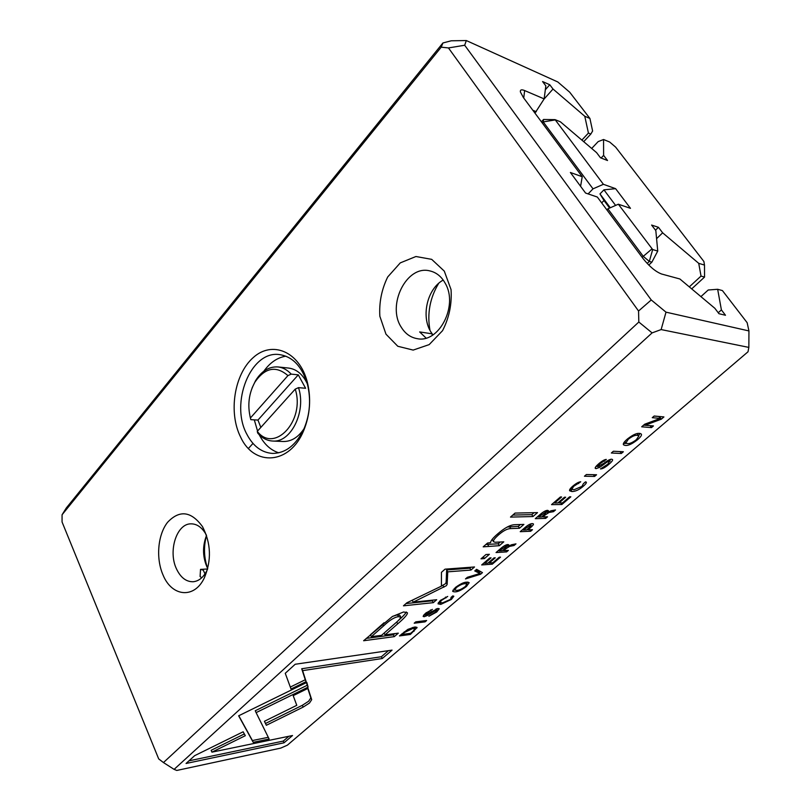 <?xml version="1.0" encoding="UTF-8"?>
<svg xmlns="http://www.w3.org/2000/svg" width="811" height="811" viewBox="0 0 811 811"><rect width="100%" height="100%" fill="white"/><g stroke="black" fill="none" stroke-linecap="round" stroke-linejoin="round"><path stroke-width="1.22" d="M481.004 558.83L484.41 558.597L489.378 554.298L485.982 554.511L481.004 558.83M466.426 586.515L469.184 582.703C466.295 581.203 461.692 582.815 455.356 587.549L452.639 591.32C455.529 592.811 460.131 591.199 466.426 586.515L466.041 585.846M194.65 755.67L186.064 763.475L284.043 742.795L292.528 735.516L211.935 752.152L245.317 735.689L243.148 731.796L194.65 755.67M551.541 504.635L561.851 504.513L570.822 496.819L569.606 496.819L562.52 502.901L559.032 502.942L565.673 497.224L564.456 497.234L557.816 502.952L554.663 502.992L561.617 496.991L560.391 496.991L551.541 504.635M583.119 486.407C585.552 484.289 586.627 482.88 586.343 482.18L585.532 481.825L583.373 483.68L581.953 486.407L573.924 489.783L571.927 489.114L573.671 486.336L580.727 481.795C578.74 481.906 576.084 483.366 572.769 486.174C570.285 488.334 569.241 489.864 569.626 490.756L571.907 491.557C575.394 491.507 579.135 489.793 583.119 486.407L582.683 485.738M607.794 464.196L600.444 468.93C602.431 468.991 605.29 467.42 609.031 464.186C611.717 461.844 612.893 460.313 612.558 459.594L611.666 459.208C609.984 459.219 607.368 460.597 603.83 463.355L597.606 466.639L599.735 463.892L606.334 459.452C604.651 459.472 602.137 460.881 598.802 463.689C596.085 466.082 594.889 467.623 595.223 468.312L596.014 468.657L599.674 467.329L603.759 464.47C606.587 462.219 608.564 461.064 609.7 461.013L607.794 464.196M481.683 564.943L492.307 564.162L500.519 557.127L499.272 557.208L492.784 562.773L489.185 563.037L495.268 557.806L494.011 557.887L487.928 563.118L484.684 563.351L491.04 557.867L489.783 557.948L481.683 564.943M480.588 574.229L482.464 572.617L476.594 569.332L474.739 570.944L479.95 573.499L467.379 577.29L465.473 578.932L480.588 574.229L479.352 572.454M392.301 616.553L363.622 640.741L394.288 636.635L398.313 633.148L385.032 634.891L397.694 623.852C404.547 617.982 407.781 614.282 407.406 612.731L403.594 611.97L392.301 616.553M303.162 707.101L309.488 703.036L311.698 699.66L308.038 688.357L293.187 695.635L296.775 705.317L264.427 721.283L266.343 725.287L303.162 707.101L302.31 705.317L265.511 723.483L264.457 721.263M451.352 599.441L453.825 596.227L452.781 595.903L450.957 597.474L451.534 597.697L450.125 599.562L442.482 602.897L440.079 602.441L441.377 600.485L447.713 596.44L440.383 600.464L438.011 603.82L440.789 604.388L451.352 599.441L450.977 598.761M637.487 439.775C640.589 437.088 641.896 435.213 641.389 434.149C638.652 432.202 633.949 433.855 627.268 439.116C624.206 441.782 622.919 443.637 623.416 444.692C626.163 446.618 630.857 444.975 637.487 439.775L637.03 439.096M174.101 769.365L176.788 770.45L280.768 748.097L287.398 745.157L748.016 351.781L748.847 347.402L661.137 329.57L652.095 332.895L174.101 769.365L163.457 762.563L638.825 322.028L638.551 311.008L448.463 47.94L441.214 47.16L62.072 514.762L62.062 521.99L158.692 758.903L163.457 762.563M295.194 664.26L285.259 673.292L291.027 689.015L306.142 681.615L302.625 670.646L382.285 658.512L392.068 650.118L295.194 664.26M407.821 629.397L399.468 635.925L410.366 634.466L417.047 627.562L414.533 627.045L407.821 629.397M532.361 523.592C530.424 523.663 527.961 524.991 524.981 527.566L520.216 531.681L530.678 531.256L532.482 529.705L527.931 529.877L529.968 528.123C532.513 525.954 533.668 524.555 533.445 523.947L532.361 523.592M547.577 510.352C545.773 510.393 543.319 511.751 540.207 514.427L535.28 518.665L545.681 518.381L547.526 516.8L542.863 516.921L545.205 514.904L549.088 512.451L553.518 511.66L555.515 509.947L551.014 510.768L547.466 512.522L548.439 510.677L547.577 510.352M594.585 476.432L596.551 474.749L586.414 474.526L584.437 476.229L594.585 476.432L593.449 474.678M446.324 585.714L447.155 584.356L447.733 571.846L470.958 570.062L474.516 566.97L445.036 569.16L441.437 572.333L441.417 586.15L406.889 602.786L403.452 605.827L433.307 602.664L436.693 599.724L413.194 602.157L446.324 585.714M621.338 453.481L623.365 451.737L613.38 451.251L611.342 453.004L621.338 453.481L620.07 451.585L613.369 451.251M425.055 621.865L426.637 620.506L415.779 621.844L414.198 623.203L425.055 621.865L424.467 620.78M507.919 544.536C506.084 544.637 503.692 545.955 500.722 548.5L496.048 552.544L506.611 551.896L508.375 550.385L503.631 550.669L505.861 548.753L509.622 546.381L514.073 545.499L515.978 543.867L511.457 544.779L507.97 546.502L508.842 544.85L507.919 544.536M641.683 426.809L651.497 427.6L653.443 425.927L645.14 425.248L661.32 419.186L663.925 416.935L654.193 416.013L652.257 417.685L660.215 418.425L644.704 424.204L641.683 426.809M435.395 612.183L428.857 616.269L436.713 612.001L439.227 608.777L438.001 608.463L425.207 615.103L426.718 613.167L432.395 609.396L425.674 613.167L423.129 616.431L424.214 616.725L427.701 615.346L436.45 609.892L437.088 610.065L435.395 612.183M510.484 517.094L532.989 516.536L537.521 512.613L515.066 513.079L510.484 517.094M308.099 687.13L306.832 682.416L238.647 715.799L253.214 742.318L269.151 739.044L256.104 712.626L308.099 687.13L307.207 685.285L255.252 710.75L256.104 712.626M483.184 546.847L499.333 545.681L503.763 541.839L495.136 542.275L493.453 541.657C493.068 540.501 494.771 538.24 498.552 534.895C503.286 530.739 507.341 528.64 510.707 528.59L519.445 528.265L523.896 524.403L514.711 524.707C510.19 524.869 504.442 527.981 497.488 534.054C492.926 537.997 490.635 540.866 490.594 542.65L487.553 543.035L483.184 546.847M62.072 514.762L66.34 507.929L442.918 42.973L451.23 40.793L466.315 40.55L464.683 45.244L651.253 299.958L666.003 312.164L748.938 330.929L747.154 322.697L722.419 290.581L717.664 289.284L721.405 309.914L725.49 315.266L718.952 313.705L714.856 308.302L679.882 278.984L661.614 274.017C655.653 271.746 649.439 266.555 642.951 258.425L597.332 197.043L585.562 193.038L570.376 172.479L582.227 176.727L523.399 97.563L520.409 91.988C520.064 89.747 521.473 89.271 524.636 90.558L544.151 98.901L545.833 85.844L542.569 81.546L549.767 84.749L553.021 89.028L584.782 116.267L589.921 118.467L569.707 92.211L557.796 81.962L466.315 40.55M580.595 186.307L582.227 176.727M432.243 335.338L432.253 333.858L419.652 331.922L426.069 338.065M206.399 535.138L205.487 533.486C201.503 527.079 196.698 523.865 191.082 523.845C176.676 523.409 167.867 551.156 176.494 568.917C180.62 577.564 186.155 581.842 193.109 581.751C198.736 581.203 203.308 577.523 206.825 570.731L207.616 568.987L200.53 569.383L203.267 570.133L205.001 573.904M717.664 289.284L708.206 290.003L700.917 296.623M721.405 309.914L718.232 312.742M206.521 535.493C203.47 546.675 203.875 557.715 207.717 568.612M544.151 98.901L534.976 113.145M536.274 111.685L532.847 110.276M549.767 84.749L545.337 89.747M553.021 89.028L544.019 99.124M583.707 141.672L590.824 134.058L588.421 133.075L581.862 140.1M588.421 133.075L584.782 116.267M240.715 437.271C228.226 412.829 234.156 374.297 253.225 357.59C272.07 340.285 299.371 351.386 307.268 381.9C311.323 398.546 310.126 414.796 303.669 430.631C289.841 464.703 254.178 466.751 240.715 437.271M385.975 334.173L379.852 316.28C379.021 302.493 381.636 289.385 387.699 276.977L400.279 262.886L415.942 256.509L431.685 259.348L444.296 271.127L451.048 289.608C451.991 304.155 449.152 317.841 442.553 330.675L429.171 344.614L413.174 350.088L397.795 346.267L385.975 334.173M163.102 575.141C155.712 558.546 157.729 534.713 167.613 522.264C179.576 509.693 191.203 511.163 202.507 526.653C211.063 543.289 211.671 560.36 204.342 577.858C194.437 599.086 171.922 596.784 163.102 575.141M201.686 577.807L200.094 576.53L200.53 569.383M207.707 568.643C202.598 557.786 202.203 546.726 206.511 535.473M445.34 283.495C441.559 276.612 436.379 272.405 429.81 270.894C406.524 264.67 386.533 305.402 401.333 327.34C405.328 333.777 410.65 337.558 417.29 338.674C438.852 343.438 458.479 305.798 445.34 283.495M432.253 333.858C420.443 318.905 426.404 289.213 443.211 280.059M259.216 434.706L259.388 435.051C264.214 444.276 270.671 450.196 278.771 452.812M285.847 356.171C277.321 357.58 269.982 362.598 263.839 371.215M254.289 419.855L257.563 431.067M246.97 434.453C253.235 446.324 261.76 452.65 272.537 453.42C285.837 453.237 296.39 444.874 304.176 428.32C310.015 414.005 311.1 399.316 307.43 384.262C302.148 366.684 292.923 356.81 279.765 354.64C250.781 349.845 229.604 403.351 246.97 434.453M589.921 118.467L592.618 131.007L590.824 134.058M652.095 332.895L638.825 322.028M441.214 47.16L442.918 42.973M748.938 330.929L748.847 347.402M448.463 47.94L464.683 45.244M661.137 329.57L666.003 312.164M651.253 299.958L638.551 311.008M640.072 433.409L638.602 435.568M626.416 443.404L623.446 443.536M636.949 433.561L638.764 435.801M636.341 439.714L638.865 435.953C636.645 434.432 633.138 435.517 628.343 439.197L625.859 442.948C628.059 444.448 631.556 443.374 636.341 439.714M388.459 650.645L381.373 656.738L301.712 668.74L305.25 679.75L290.308 687.059M305.25 679.75L306.142 681.615M301.712 668.74L302.625 670.646M381.373 656.738L382.285 658.512M415.678 626.974L414.583 628.18M409.808 633.421L410.366 634.466M413.113 631.171L414.918 628.789L412.89 628.464L404.446 632.509L402.226 634.425L410.63 633.31L413.113 631.171M401.901 633.817L402.226 634.425M527.687 529.471L527.14 529.492M531.519 523.693L530.607 524.656M529.796 529.806L530.678 531.256M527.505 529.178L527.931 529.877M529.269 527.657L531.104 525.467L530.435 525.275L523.247 530.059L526.633 529.928L529.269 527.657M522.852 529.401L523.247 530.059M542.65 516.577L542.022 516.587M538.251 516.688L537.561 516.698M546.604 511.133L545.884 511.579M546.401 510.535L547.466 512.522M544.739 516.871L545.681 518.381M542.437 516.222L542.863 516.921M552.788 510.494L553.518 511.66M544.323 514.6L546.31 512.268L545.712 512.086L538.463 517.033L541.596 516.952L544.323 514.6M538.017 516.303L538.463 517.033M445.492 597.099L445.969 597.94M440.12 602.532L438.345 602.624M307.795 688.478L310.846 697.865L308.626 701.251L302.31 705.317M310.846 697.865L311.698 699.66M265.511 723.483L266.343 725.287M394.714 633.624L393.335 634.82L366.288 638.389M406.281 611.97C405.459 613.826 402.408 617.049 397.137 621.631M392.656 616.33L397.481 614.819L399.752 615.235L400.664 616.958M371.337 636.686L381.505 635.358L393.649 624.734C398.495 620.658 400.857 618.114 400.746 617.1L398.485 616.684C394.541 617.09 389.554 620.192 383.512 625.98L371.337 636.686L370.374 634.82L384.059 622.767M393.335 634.82L394.288 636.635M384.1 633.087L385.032 634.891M470.998 567.234L469.893 568.197L446.668 569.94L446.111 582.491L445.29 583.849L441.417 586.029M446.111 582.491L447.155 584.356M446.668 569.94L447.733 571.846M469.893 568.197L470.958 570.062M433.135 600.099L432.293 600.819L406.017 603.556M432.293 600.819L433.307 602.664M417.462 597.697L412.17 600.272L413.194 602.157M442.857 585.329L443.901 587.194M480.538 571.542L479.534 572.404M479.95 573.499L478.895 571.664L475.712 570.092M491.557 562.864L492.307 564.162M488.8 562.368L489.185 563.037M484.299 562.682L484.684 563.351M507.149 545.114L506.358 545.621M505.811 550.537L506.611 551.896M503.225 549.98L503.631 550.669M513.434 544.424L514.073 545.499M506.895 544.698L507.97 546.502M504.939 548.52L506.794 546.35L506.155 546.168L499.16 550.943L502.344 550.75L504.939 548.52M498.735 550.223L499.16 550.943M610.754 459.29L609.7 460.516M603.789 460.202L604.459 461.206M597.241 466.072L595.913 466.589M650.219 425.663L643.599 425.157M650.179 425.694L651.497 427.6M644.532 424.356L645.14 425.248M660.722 416.631L659.536 417.442M659.982 417.27L661.32 419.186M660.215 418.425L658.887 416.509L654.132 416.063M578.02 482.575L578.659 483.579M572.394 489.54L569.738 489.601M437.433 608.554L436.683 609.325M430.489 609.963L430.935 610.774M424.863 614.464L424.021 614.748M558.85 502.658L558.14 502.668M554.481 502.708L553.761 502.708M560.857 502.921L561.851 504.513M558.607 502.273L559.032 502.942M554.237 502.313L554.663 502.992M534.084 512.684L531.823 514.64L512.785 515.076M531.823 514.64L532.989 516.536M288.858 736.266L283.262 741.082L188.953 760.84M283.262 741.082L284.043 742.795M244.344 733.945L211.144 750.307L211.935 752.152M467.856 582.075L466.629 583.555M454.819 590.023L452.933 590.134M465.869 582.197L466.883 583.991M465.179 586.637L466.964 584.133C464.622 583.008 461.135 584.113 456.522 587.448L454.778 589.942C457.1 591.057 460.567 589.962 465.179 586.637M306.487 682.588L307.207 685.285M268.289 737.311L252.414 740.544L238.789 715.718M240.117 718.171L240.958 720.056M240.147 718.151L240.989 720.036M252.414 740.544L253.214 742.318M483.356 556.792L484.41 558.597M500.286 542.012L498.228 543.806L485.88 544.485M498.228 543.806L499.333 545.681M492.277 539.234L492.449 539.964M520.449 524.514L518.3 526.38L507.27 527.018M518.3 526.38L519.445 528.265M257.28 431.371L295.234 389.128L298.509 387.638C306.528 411.512 290.855 443.009 272.597 441.032C266.91 440.687 261.933 438.021 257.675 433.023L257.28 431.371C274.371 453.765 305.443 420.615 295.234 389.128M250.417 417.979L287.935 375.605C276.085 365.426 265.106 367.565 254.989 382.022C248.845 393.153 247.314 405.135 250.417 417.979L250.822 419.652L257.949 420.078L260.838 427.407M272.597 441.032L283.252 441.498C291.25 441.62 298.154 437.413 303.943 428.857M307.278 383.684C302.797 374.347 296.583 369.137 288.635 368.072L278.011 366.947C282.917 367.505 287.317 369.897 291.19 374.124L287.935 375.605M250.822 419.652L250.021 416.438M252.089 387.952L255.556 380.663C261.608 370.982 269.1 366.4 278.011 366.947M298.509 387.638L305.605 388.276L298.286 374.844L291.19 374.124M257.949 420.078L298.286 374.844M642.18 257.381L643.255 256.347L607.885 208.822L618.347 204.21L652.673 249.555L657.741 251.065L655.825 230.618L651.608 225.063L658.441 227.303L662.638 232.818L698.727 263.342L704.495 265.065L703.887 261.487L615.661 147.156L609.649 142.006L603.556 139.512L603.607 155.388L607.52 160.517L600.505 157.8L596.582 152.63L560.401 121.812L555.089 119.643L603.404 184.3L593.013 188.841L543.228 121.934L542.285 122.978M252.981 443.424L248.45 448.432M429.952 330.178C427.012 313.604 429.901 298.002 438.65 283.384M593.013 188.841L588.117 193.91M607.885 208.822L606.861 209.867M603.404 184.3L615.61 188.669L630.471 208.336L618.347 204.21M601.681 202.892L604.002 200.52L599.968 193.92L603.942 189.845L615.61 188.669M615.61 205.416L603.942 189.845M610.298 207.758L599.968 193.92M603.556 139.512L598.163 141.601L591.685 148.464M603.607 155.388L601.093 158.023M541.424 121.822L543.532 119.481L555.089 119.643M657.741 251.065L651.882 262.146L648.79 265.085M651.882 262.146L649.307 261.416L647.188 263.443M658.441 227.303L655.491 230.172M662.638 232.818L656.586 238.677M691.692 288.888L704.546 277.088L701.028 276.085L689.299 286.881M701.028 276.085L698.727 263.342M604.002 200.52L609.619 208.062M555.059 119.937L543.228 121.934L543.532 119.481M652.673 249.555L649.307 261.416L643.255 256.347L651.943 248.936M704.495 265.065L704.546 277.088M524.636 90.558L523.734 98.019M628.343 439.197L627.917 438.569M413.691 630.654L414.046 631.313M416.773 627.238L417.077 627.785M412.373 627.501L412.89 628.464M404.131 631.921L404.446 632.509M529.542 527.414L529.968 528.123M529.816 524.261L530.435 525.275M525.498 527.13L525.893 527.779M544.769 514.204L545.205 514.904M548.631 511.721L549.088 512.451M545.073 511.042L545.712 512.086M540.755 513.961L541.19 514.681M441.062 599.907L441.377 600.485M439.785 602.573L440.789 604.388M396.711 622.007L397.694 623.852M397.481 614.819L398.485 616.684M382.528 624.105L383.512 625.98M505.446 548.064L505.861 548.753M509.196 545.671L509.622 546.381M505.567 545.185L506.155 546.168M501.34 547.993L501.756 548.702M608.574 463.497L609.031 464.186M599.319 463.253L599.735 463.892M595.294 467.562L596.014 468.657M599.157 466.548L599.674 467.329M603.283 463.76L603.759 464.47M609 459.949L609.7 461.013M573.286 485.728L573.671 486.336M570.701 489.672L571.907 491.557M436.338 611.312L436.713 612.001M426.393 612.569L426.718 613.167M423.494 615.387L424.214 616.725M427.346 614.697L427.701 615.346M430.823 612.295L431.178 612.944M435.983 609.031L436.45 609.892M456.522 587.448L456.187 586.85M487.583 544.353L488.698 546.249M497.863 533.729L498.552 534.895M509.561 526.684L510.707 528.59M205.487 533.486L202.507 526.653M206.825 570.731L204.342 577.858M307.43 384.262L307.268 381.9M304.176 428.32L303.669 430.631M625.859 442.948L624.845 441.448M414.857 628.677L414.026 627.126M531.104 525.467L530.252 524.078M546.31 512.268L545.448 510.869M439.461 601.326L440.079 602.441M506.794 546.35L505.993 545.002M596.866 465.504L597.606 466.639M609.243 459.827L610.156 461.216M571.076 487.776L571.927 489.114M424.66 614.089L425.207 615.103M436.43 608.858L437.088 610.065M454.778 589.942L454.089 588.715M492.328 539.761L493.453 541.657M254.989 382.022L255.556 380.663"/></g></svg>
